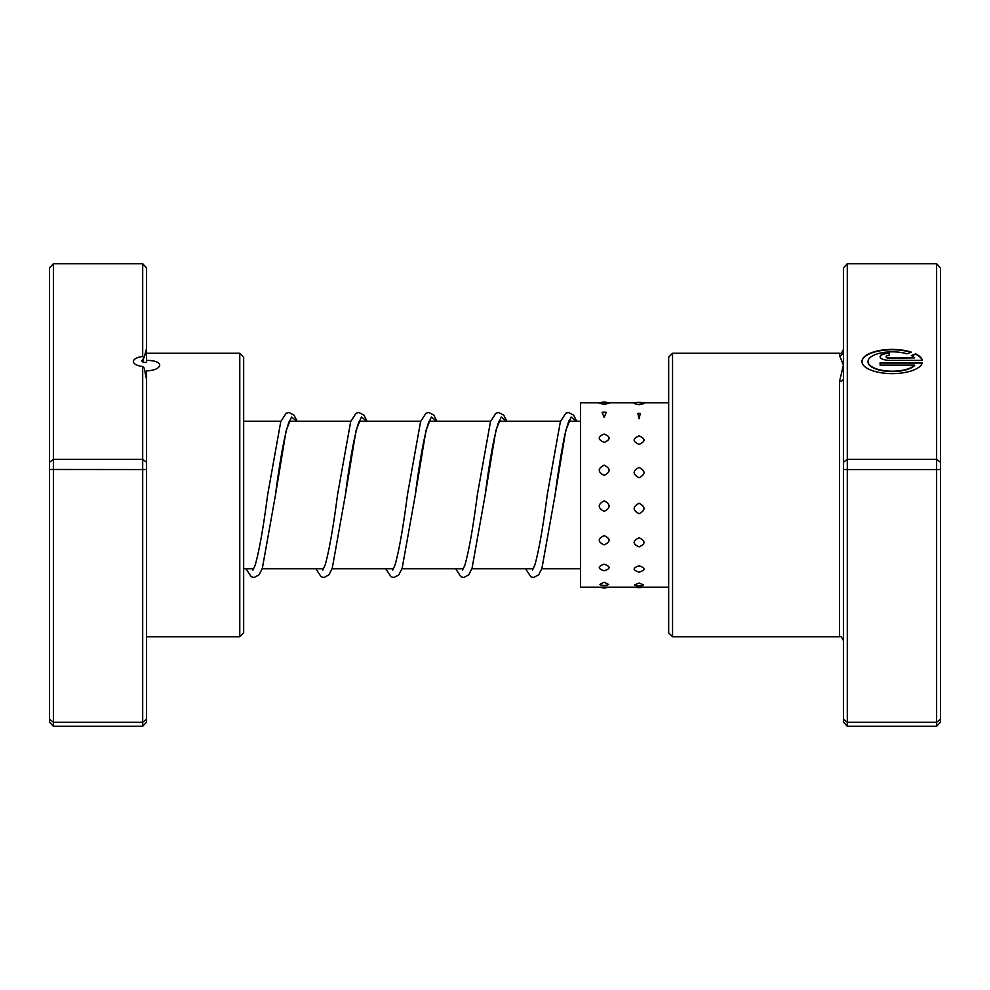 <?xml version="1.0" encoding="UTF-8"?>
<svg xmlns="http://www.w3.org/2000/svg" width="990" height="990" viewBox="0 0 990 990"><rect width="100%" height="100%" fill="white"/><g stroke="black" fill="none" stroke-linecap="round" stroke-linejoin="round"><path stroke-width="1.49" d="M142.696 356.474L142.696 263.711L146.582 267.919L146.582 348.418L144.107 357.625L142.696 356.474A13.204 5.284 0 0 0 133.378 361.523A13.204 5.284 0 0 0 142.696 366.56L144.33 368.218L146.582 379.776L146.582 462.243L142.696 459.323L142.696 366.56M144.107 357.625L141.558 360.966L143.5 362.538L146.582 362.414L146.582 360.36C154.601 360.484 159.006 362.055 159.786 365.075C159.006 368.466 154.613 370.421 146.582 370.916L146.582 379.776M146.582 348.418L146.582 360.36M239.778 353.257L243.664 357.143L243.664 632.857L239.778 636.743L239.778 353.257L146.582 353.257M146.582 462.243L146.582 722.081L142.696 726.289L53.386 726.289L53.386 722.279L49.5 719.247L49.5 267.919L53.386 263.711L53.386 722.279L142.696 722.279L142.696 469.545L49.5 469.47M142.696 263.711L53.386 263.711M146.582 469.47L142.696 469.545L142.696 459.323L53.386 459.323L49.5 462.243M142.696 726.289L142.696 722.279L146.582 719.247M53.386 726.289L49.5 722.081L49.5 719.247M146.582 373.403L145.134 373.366M604.172 434.028C597.601 436.714 597.601 439.511 604.172 442.394C610.743 439.498 610.743 436.714 604.172 434.028M639.082 435.872C632.511 438.62 632.511 441.466 639.082 444.411C645.641 441.466 645.641 438.62 639.082 435.872M604.172 412.186L602.118 412.397L604.172 417.409L606.239 412.397L604.172 412.186M640.332 413.362A10.098 10.098 0 0 0 639.082 413.288L637.82 413.362L639.082 418.745L640.332 413.362L639.082 413.288A10.098 10.098 0 0 0 637.82 413.362M599.222 403.326L604.172 404.242L609.135 403.326A10.098 10.098 0 0 0 599.222 403.326M634.169 403.586L639.082 404.7L643.983 403.586A10.098 10.098 0 0 0 634.169 403.586M604.172 582.269L599.68 584.459A10.098 10.098 0 0 0 608.677 584.459L604.172 582.269M639.082 583.023L634.466 584.966A10.098 10.098 0 0 0 643.698 584.966L639.082 583.023M604.172 564.201C597.601 566.528 597.601 568.706 604.172 570.76C610.743 568.706 610.743 566.515 604.172 564.201M639.082 565.785C632.511 568.037 632.511 570.141 639.082 572.121C645.641 570.141 645.641 568.025 639.082 565.785M604.172 535.602C597.601 538.77 597.601 541.864 604.172 544.859C610.743 541.852 610.743 538.758 604.172 535.602M639.082 537.768C632.511 540.899 632.511 543.943 639.082 546.888C645.641 543.931 645.641 540.886 639.082 537.768M604.172 500.816C597.601 504.368 597.601 507.882 604.172 511.372C610.743 507.87 610.743 504.356 604.172 500.816M639.082 503.242C632.511 506.781 632.511 510.283 639.082 513.761C645.641 510.271 645.641 506.769 639.082 503.242M604.172 465.151C597.601 468.53 597.601 471.945 604.172 475.398C610.743 471.933 610.743 468.518 604.172 465.151M639.082 467.466C632.511 470.856 632.511 474.297 639.082 477.774C645.653 474.297 645.653 470.856 639.082 467.466M600.361 402.769L580.548 402.769L580.548 587.231L668.671 587.231M843.418 469.47L847.304 469.545L847.304 726.289L843.418 722.081L843.418 378.428A3.886 3.106 -0 0 1 839.532 381.546L843.418 365.075L839.532 355.546L839.532 353.257L839.532 355.546A3.886 3.824 0 0 0 843.418 351.722L843.418 267.919L847.304 263.711L936.614 263.711L936.614 459.323L847.304 459.323L847.304 469.545L936.614 469.545L936.614 459.323L940.5 462.243L940.5 722.081L936.614 726.289L936.614 469.545L940.5 469.47M914.673 365.137L914.673 365.496A24.218 9.677 180 0 1 887.597 371.374A24.218 9.677 180 0 1 868.007 361.87L868.007 361.511A24.218 9.677 0 0 0 887.597 371.015A24.218 9.677 0 0 0 914.673 365.137L880.11 365.137L880.11 362.724L922.346 362.724A30.269 12.103 180 0 1 890.703 373.601A30.269 12.103 180 0 1 861.943 361.511A30.269 12.103 180 0 1 879.256 350.571A30.269 12.103 180 0 1 911.382 352.143L907.075 353.863A24.218 9.677 0 0 0 881.57 352.811A24.218 9.677 0 0 0 868.007 361.511M889.193 360.298A9.083 3.626 180 0 1 880.11 356.672A9.083 3.626 180 0 1 889.193 353.034L889.193 355.46A3.032 1.213 0 0 0 886.174 356.672A3.032 1.213 0 0 0 889.193 357.873L914.673 357.873A24.218 9.677 0 0 0 911.357 355.571L915.663 353.851A30.269 12.103 180 0 1 922.346 360.298L889.193 360.298M914.673 357.873L889.193 358.232A3.032 1.213 180 0 1 886.174 357.019L886.174 356.672M672.544 636.743L668.671 632.857L668.671 357.143L672.544 353.257L672.544 636.743L839.532 636.743L839.532 381.546M847.304 263.711L847.304 459.323L843.418 462.243M847.304 726.289L936.614 726.289M843.418 719.247L847.304 722.279L936.614 722.279L940.5 719.247M936.614 263.711L940.5 267.919L940.5 462.243M843.418 378.428L843.418 351.722M889.193 355.46L889.193 353.393A9.083 3.626 0 0 0 880.122 356.846M922.235 360.298A30.269 12.103 0 0 0 915.663 354.21L915.663 353.851M915.663 354.21L911.74 355.781M910.887 352.341A30.269 12.103 0 0 0 879.17 350.943A30.269 12.103 0 0 0 861.956 361.684M922.235 363.07L880.11 363.07L880.11 365.137M143.5 362.538L143.5 358.232M290.206 419.884L288.919 422.124C284.576 434.833 280.083 459.199 275.43 495.235L286.16 430.563L291.518 417.013L296.876 421.22M360.1 419.896L358.825 422.124C354.482 434.833 349.977 459.212 345.337 495.235L356.054 430.563L361.412 417.013L366.77 421.22M430.007 419.884L428.72 422.136C424.376 434.845 419.871 459.224 415.231 495.272L425.947 430.576L431.318 417.013L436.677 421.22M499.9 419.884L498.626 422.124C494.282 434.82 489.778 459.187 485.137 495.21L495.854 430.551L501.212 417.013L506.571 421.22M569.794 419.884C569.535 418.522 567.901 423.374 564.906 434.437C561.627 450.203 558.335 470.485 555.031 495.285L565.748 430.576L571.106 417.013L576.477 421.22M580.548 568.78L541.765 568.78M533.325 568.78L471.859 568.78M463.431 568.78L401.965 568.78M393.525 568.78L332.058 568.78M323.631 568.78L262.164 568.78M253.725 568.78L243.664 568.78M580.548 421.22L568.953 421.22M560.526 421.22L499.047 421.22M490.619 421.22L429.153 421.22M420.725 421.22L359.246 421.22M350.819 421.22L289.352 421.22M280.925 421.22L243.664 421.22M146.582 354.729L144.528 354.729M239.778 636.743L146.582 636.743M606.239 412.397A10.098 10.098 0 0 0 602.118 412.397M600.361 587.231A10.098 10.098 0 0 0 607.996 587.231M636.075 587.231A10.098 10.098 0 0 0 642.077 587.231M668.671 402.769L639.082 402.769M636.075 402.769L604.172 402.769M672.544 353.257L839.532 353.257C840.448 354.272 841.748 352.972 843.418 349.371M839.532 636.743C840.473 635.753 841.772 637.053 843.418 640.629M297.111 421.22L294.055 415.206L289.031 412.483L286.085 413.313L280.776 421.616L267.671 494.616C263.414 527.361 259.244 550.923 255.135 565.315L252.883 570.116M367.018 421.22L363.961 415.218L358.925 412.483L356.078 413.251L350.683 421.616L337.565 494.616C333.382 526.767 329.274 550.155 325.227 564.77L322.789 570.116M436.912 421.22L433.756 415.082L428.831 412.483L425.985 413.251L420.577 421.616L407.459 494.654C403.289 526.791 399.168 550.155 395.121 564.758L392.683 570.116M506.818 421.22L503.762 415.218L498.725 412.483L495.879 413.251L490.483 421.616L477.378 494.592C473.121 527.348 468.938 550.923 464.842 565.315L462.578 570.116M576.712 421.22L573.656 415.206L568.631 412.483L565.785 413.251L560.377 421.616L547.26 494.666C543.077 526.804 538.968 550.168 534.922 564.77L532.484 570.116M245.978 568.78L251.237 576.749L254.083 577.517L259.108 574.794L262.35 568.26L275.43 495.235M315.872 568.78L321.131 576.749L323.978 577.517L329.014 574.782L332.244 568.272L345.337 495.235M385.766 568.78L391.038 576.749L393.884 577.517L398.809 574.918L402.15 568.272L415.231 495.272M455.672 568.78L460.833 576.687L463.778 577.517L468.802 574.794L472.044 568.272L485.137 495.21M525.566 568.78L530.838 576.749L533.684 577.517L538.708 574.794L541.938 568.272L555.031 495.285"/></g></svg>
